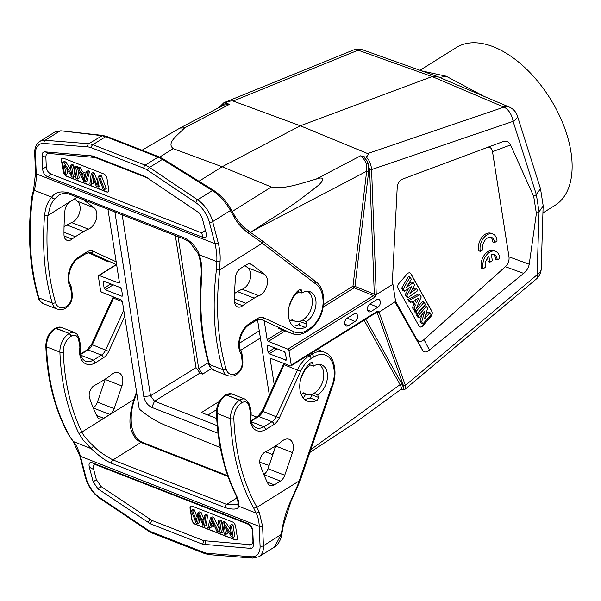 <?xml version="1.0" encoding="UTF-8"?>
<svg xmlns="http://www.w3.org/2000/svg" width="601" height="601" viewBox="0 0 601 601"><rect width="100%" height="100%" fill="white"/><g stroke="black" fill="none" stroke-linecap="round" stroke-linejoin="round"><path stroke-width="0.9" d="M437.122 76.402L363.109 49.996A14.319 9.391 109.6 0 0 358.158 50.183L233.158 101.043L300.327 125.782L432.119 76.575L437.16 76.417L509.347 107.106A14.319 9.466 113 0 0 503.946 107.121L432.119 76.575L358.158 50.183A14.319 9.691 -112.1 0 0 352.93 50.214M233.158 101.043C231.603 100.743 229.184 101.141 225.901 102.238L229.154 104.514L223.835 105.047L179.909 128.073L142.054 150.205M226.893 103.319L222.941 104.424L222.708 105.784M103.47 281.238L104.011 281.238L103.199 282.072L104.153 288.157L105.348 289.78L121.703 296.165L122.529 295.609M122.281 296.143L121.703 296.165L122.514 295.331L121.56 289.246L120.365 287.624L104.011 281.238M286.174 360.142L269.24 353.779L268.046 352.163L267.092 346.078L267.903 345.244L284.258 351.63L285.452 353.245L286.399 359.33L285.588 360.164L286.422 359.616M267.347 345.252L267.903 345.244M309.785 452.5L355.409 422.571L400.92 389.388C401.731 388.667 401.445 387.082 400.063 384.632L310.747 449.706M400.116 389.741L402.678 389.508L400.92 389.388M107.947 209.223L119.351 282.034A1.435 0.804 58 0 1 119.103 282.861A1.435 0.804 58 0 1 118.547 282.876L99.165 275.498A1.435 0.804 -122 0 0 98.602 275.513A1.435 0.804 -122 0 0 98.361 276.34L100.592 290.621A1.435 0.804 -122 0 0 101.779 292.229L121.229 300.019A1.435 0.804 58 0 1 122.416 301.634L139.237 409.033A95.446 53.782 -122 0 0 165.065 425.14L220.297 447.572M269.165 465.362A95.446 53.782 -122 0 1 263.253 463.484L259.745 462.184M289.577 304.715L289.712 304.286M198.871 181.307L222.152 166.762L173.186 148.657C166.462 142.835 176.544 136.247 184.672 127.833L179.909 128.073M323.3 307.058L354.162 287.781A1.435 0.804 58 0 1 352.975 286.166L366.648 171.24L252.135 231.272L281.629 212.273L298.772 200.479L315.946 187.287C324.78 180.578 324.938 175.717 316.073 179.151C298.682 183.936 285.55 189.345 271.382 187.001L222.152 166.762L300.327 125.782L367.639 153.563C368.593 154.239 368.12 155.396 366.227 157.041L363.628 156.718L366.835 160.602L365.228 161.436C363.177 157.913 361.622 156.042 360.555 155.824L363.628 156.718M374.325 294.4L376.241 294.122L376.218 294.67L374.325 294.4L373.544 295.609L354.162 287.781A1.435 0.939 112 0 0 354.981 286.384L368.661 171.458L366.648 171.24C366.926 166.65 366.452 163.382 365.228 161.436M250.144 232.181A95.446 53.782 -122 0 0 243.938 227.336M252.135 231.272L250.384 232.362M344.786 324.142L348.385 325.652L355.071 321.475L347.175 318.154M348.385 325.652A4.395 2.892 -68.7 0 1 346.138 325.96A4.395 2.892 -68.7 0 1 344.719 322.309A4.395 2.892 -68.7 0 1 347.205 318.132L353.899 313.955A4.395 2.892 -68.7 0 1 356.017 313.602A4.395 2.892 -68.7 0 1 357.572 317.2A4.395 2.892 -68.7 0 1 355.071 321.475M371.118 311.446A4.395 2.892 -68.7 0 1 368.871 311.754A4.395 2.892 -68.7 0 1 367.451 308.103A4.395 2.892 -68.7 0 1 369.946 303.926L376.632 299.749A4.395 2.892 -68.7 0 1 378.75 299.396A4.395 2.892 -68.7 0 1 380.313 302.994A4.395 2.892 -68.7 0 1 377.811 307.269L371.118 311.446L367.519 309.936M439.767 77.514L446.092 76.184L421.677 70.888M446.092 76.184L483.858 96.265M495.577 251.338L493.902 250.685A11.93 7.858 111.3 0 0 484.301 255.132A11.93 7.858 111.3 0 0 481.431 268.106L483.106 268.76L485.623 267.19A8.331 5.492 -68.7 0 1 488.883 256.311L489.815 262.254L492.347 260.669L491.415 254.734A8.331 5.492 -68.7 0 1 494.255 254.734A8.331 5.492 -68.7 0 1 497.17 259.978L499.716 258.377A11.93 7.858 111.3 0 0 495.577 251.338A11.93 7.858 111.3 0 0 485.969 255.786A11.93 7.858 111.3 0 0 483.106 268.76M487.554 257.829L488.147 261.6L489.815 262.254M497.17 259.978L495.494 259.324A8.331 5.492 111.3 0 0 493.383 254.516M480.402 251.421L482.926 249.843A8.331 5.492 -68.7 0 1 484.752 240.64A8.331 5.492 -68.7 0 1 491.558 237.395A8.331 5.492 -68.7 0 1 494.465 242.631L497.019 241.039A11.93 7.858 111.3 0 0 492.88 233.999A11.93 7.858 111.3 0 0 483.272 238.439A11.93 7.858 111.3 0 0 480.402 251.421L478.734 250.767A11.93 7.858 111.3 0 1 481.596 237.786A11.93 7.858 111.3 0 1 491.205 233.346L492.88 233.999M494.465 242.631L492.797 241.978A8.331 5.492 111.3 0 0 490.679 237.17M503.029 141.596L402.685 179.053C399.447 180.435 397.622 183.26 397.216 187.535L392.378 281.629L392.926 284.273L376.218 294.67M395.593 301.304L416.733 339.174C418.521 341.984 420.933 342.127 423.99 339.61L505.381 266.701C508.221 263.952 509.423 260.661 508.979 256.822L492.512 151.67C491.783 148.011 489.86 146.667 486.735 147.651M376.166 312.34L379.066 312.182L395.616 301.439L395.789 303.43L422.758 350.646L416.733 339.174M536.377 213.483L539.052 211.807L536.362 194.641L533.688 196.309L536.377 213.483L529.218 264.245C528.564 267.761 526.709 270.818 523.659 273.402L429.46 350.022C426.372 352.404 424.141 352.607 422.758 350.646M533.688 196.309L510.542 144.976C508.807 141.633 506.297 140.514 503.014 141.603M419.34 317.674L424.682 311.536L421.684 321.866L422.856 323.969L431.045 314.563L429.955 312.61L424.486 318.898L427.581 308.358L426.44 306.315L418.258 315.72L419.34 317.674L417.672 317.02L416.583 315.067L418.258 315.72M421.887 314.751L420.009 321.212L421.684 321.866M420.009 321.212L421.188 323.315L422.856 323.969M425.628 315.007L428.28 311.957L429.955 312.61M416.583 315.067L424.764 305.661L426.44 306.315M417.124 313.699L425.313 304.294L424.141 302.19L415.952 311.603L417.124 313.699L415.456 313.046L414.284 310.95L415.952 311.603M416.102 308.861L422.465 301.537L424.141 302.19M414.818 310.334L414.284 310.95M414.863 300.124L418.687 298.036L416.448 302.964L414.863 300.124M416.065 299.471L415.366 301.018M409.544 300.117L407.876 299.463L418.319 294.107L419.986 294.76L409.544 300.117L410.791 302.348L413.127 301.071L415.449 305.225L414.097 308.268L415.366 310.552L421.226 296.977L419.986 294.76M407.876 299.463L409.116 301.694L410.791 302.348M412.128 301.612L413.773 304.572L415.449 305.225M413.773 304.572L412.421 307.614L414.097 308.268M412.421 307.614L413.698 309.898L415.366 310.552M404.578 291.222L411.85 286.249L406.885 295.354L408.132 297.578L417.718 290.696L416.538 288.578L409.935 293.558L414.63 285.159L413.24 282.665L406.554 287.233L411.302 279.195L410.107 277.046L403.309 288.938L404.578 291.222L402.903 290.568L401.633 288.292L403.309 288.938M408.612 288.457L405.209 294.7L406.885 295.354M405.209 294.7L406.456 296.924L408.132 297.578M411.783 290.253L414.87 287.932L416.538 288.578M408.334 284.22L411.565 282.012L413.24 282.665M401.633 288.292L408.432 276.392L410.107 277.046M419.881 326.906A3.816 2.517 111.3 0 0 422.586 325.817L430.767 316.411A3.816 2.517 111.3 0 0 431.706 311.22L410.768 273.71A3.816 2.517 111.3 0 0 409.905 272.877M410.934 273.771L431.879 311.288A3.816 2.517 -68.7 0 1 430.932 316.472L422.751 325.885A3.816 2.517 -68.7 0 1 419.964 326.936A3.816 2.517 -68.7 0 1 419.017 326.073L398.08 288.563A3.816 2.517 -68.7 0 1 399.019 283.371L407.2 273.958A3.816 2.517 -68.7 0 1 409.987 272.907A3.816 2.517 -68.7 0 1 410.934 273.771L410.768 273.71M395.616 301.439L392.926 284.273M274.199 384.565L270.255 359.368A1.435 0.804 58 0 1 270.503 358.549A1.435 0.804 58 0 1 271.059 358.534L290.441 365.911A1.435 0.804 -122 0 0 290.997 365.889A1.435 0.804 -122 0 0 291.245 365.07L376.97 311.506A1.435 0.804 58 0 1 376.722 312.325L376.872 312.227M378.915 311.896L377.15 312.437M543.139 206.038L541.223 268.677A14.319 9.098 -178.2 0 1 537.121 274.8L539.052 211.807L543.139 206.045L543.049 204.941M400.371 389.816L405.006 389.283L536.122 279.202A14.319 6.13 -130 0 0 537.121 274.8L405.39 385.406L379.066 312.182M419.956 70.279L456.414 47.494A93.057 52.437 58 0 1 523.591 66.395A93.057 52.437 58 0 1 570.95 151.888A93.057 52.437 58 0 1 555.039 205.332L542.928 212.904M509.347 107.106A14.319 14.319 0 0 1 517.393 115.948A14.319 4.808 162.4 0 1 513.096 121.349L536.362 194.641L540.464 188.631M289.006 350.789A1.435 0.804 -122 0 0 287.819 349.173L373.544 295.609A1.435 0.804 58 0 1 374.731 297.225L289.006 350.789L291.245 365.07M287.819 349.173L268.369 341.383A1.435 0.804 58 0 1 267.182 339.768L264.372 321.783M368.661 171.458C368.841 166.364 368.233 162.743 366.835 160.602L369.645 169.625L374.295 294.182L354.981 286.384A1.435 0.398 6.8 0 0 352.975 286.166L323.661 304.482M290.058 304.422A16.227 10.69 -68.7 0 1 298.599 292.124A16.227 10.69 -68.7 0 1 298.99 291.891M307.449 291.26A16.227 10.69 -68.7 0 1 312.092 304.917A16.227 10.69 -68.7 0 1 302.957 319.92A16.227 10.69 -68.7 0 1 294.873 321.137A16.227 10.69 -68.7 0 1 292.424 319.544L289.712 321.235M301.033 377.871L301.169 377.443M318.906 364.416A16.227 10.69 -68.7 0 1 323.548 378.074A16.227 10.69 -68.7 0 1 314.413 393.077A16.227 10.69 -68.7 0 1 306.33 394.294A16.227 10.69 -68.7 0 1 303.881 392.701L301.169 394.391M301.514 377.578A16.227 10.69 -68.7 0 1 310.056 365.28A16.227 10.69 -68.7 0 1 310.447 365.047M376.684 312.347L377.173 312.535L403.489 385.759C404.135 387.945 403.857 389.193 402.678 389.508C403.632 388.644 403.384 386.811 401.949 384.016L365.754 319.184M404.984 389.26L405.397 385.436M178.016 236.584L198.698 368.691L208.404 362.628M217.254 425.673L154.517 401.175L200.013 373.041L202.687 374.085L198.698 368.691M175.334 235.539L196.024 367.647L200.013 373.041M218.065 433.276L151.798 407.403L154.517 401.175L150.513 395.796L122.168 214.775M207.916 415.073L216.555 409.672M216.706 418.506L201.463 412.556L218.253 402.016L218.433 403.181M218.253 402.016L218.884 402.264M251.008 414.81L256.785 417.064M272.831 454.649L272.328 454.469L275.048 448.241L273.019 447.452M249.791 270.277L250.707 276.137M257.521 319.649L269.353 395.188M151.798 407.403C147.621 405.277 144.954 401.671 143.797 396.562L114.881 211.928M272.328 454.469L265.507 451.802M219.966 107.076L222.941 104.424L221.055 106.505M225.893 102.245L223.85 102.756M376.241 294.122L371.591 169.565L513.096 121.349A14.319 8.865 -108.8 0 0 503.946 107.121L367.639 153.563M369.645 169.625L371.583 169.565C371.08 164.081 369.292 159.911 366.227 157.041M311.483 394.414L311.528 394.707A2.389 1.57 -68.7 0 1 310.176 397.802A2.389 1.57 -68.7 0 1 309.973 397.907A22.192 14.619 -68.7 0 1 304.406 399.214M308.884 364.439L313.339 366.182L312.941 363.65A2.389 1.57 111.3 0 0 312.137 362.471A2.389 1.57 111.3 0 0 310.755 362.786A22.192 14.619 111.3 0 0 299.846 384.114A22.192 14.619 111.3 0 0 307.509 401.152A22.192 14.619 111.3 0 0 316.659 400.521A2.389 1.57 111.3 0 0 318.214 397.321L317.816 394.789L314.022 393.309M303.242 397.975L305.834 394.098M61.4 327.395L74.779 332.616A10.976 7.227 111.3 0 0 69.31 333.442L55.931 328.214A2.389 1.345 -122 0 0 54.992 328.236L61.4 327.395A10.976 7.227 111.3 0 0 55.931 328.214L55.63 328.409A15.746 10.375 111.3 0 0 46.525 346.852A2.389 0.992 177.7 0 1 45.834 346.199C47.306 380.914 55.112 410.814 69.25 435.905L73.653 441.795C76.267 444.973 78.558 449.894 80.519 456.565L86.086 477.93A21.478 12.103 -122 0 0 99.616 497.523L147.771 529.917A21.478 12.103 -122 0 0 151.625 531.975L204.009 552.432A21.478 12.103 -122 0 0 207.683 553.318L251.308 556.759A21.478 12.103 -122 0 0 260.06 545.873L259.226 526.348C259.054 521.277 258.024 516.852 256.139 513.059L253.795 508.206L256.988 507.282A224.812 148.079 -68.7 0 1 233.849 418.596A13.365 8.805 -68.7 0 1 241.579 402.94L241.887 402.753A8.587 5.657 -68.7 0 1 248.889 405.562L249.175 406.637A45.338 29.862 -68.7 0 1 250.039 410.791L250.444 413.383A2.389 1.57 -68.7 0 1 250.437 414.254A19.089 12.576 111.3 0 0 265.905 429.467L263.937 426.755L251.421 421.864M236.974 497.906L226.667 504.352A2.389 1.57 111.3 0 0 225.383 507.732C233.661 509.941 238.101 509.445 238.695 506.252C239.378 503.45 238.447 499.499 235.9 494.398A227.193 149.649 -68.7 0 1 217.104 413.473A15.746 10.375 -68.7 0 1 226.209 395.022L239.889 400.056A2.389 1.345 58 0 1 241.887 402.753M228.004 476.443L140.95 442.441L136.51 439.541C131.303 432.442 126.172 425.275 133.903 399.552L81.871 432.059C83.479 435.672 87.393 440.345 93.613 446.092C97.617 450.45 104.056 455.07 112.95 459.938L226.667 504.352L237.034 504.72L237.838 503.803C237.643 503.893 239.033 503.428 236.216 495.945L235.254 493.842A2.389 1.533 -25.9 0 0 235.9 494.398M299.411 480.297L331.414 386.841M299.644 480.68L290.381 501.767C287.158 508.784 284.604 516.815 282.725 525.875L281.125 534.71L274.454 547.053C278.413 544.378 280.84 540.081 281.749 534.146M281.719 534.146L263.433 545.761L262.592 526.236L259.256 512.247L256.912 507.349M224.211 525.597L225.623 534.59L224.173 534.026L222.378 522.585L223.933 523.186L231.332 534.514L229.928 525.529L231.377 526.093L233.165 537.542L231.618 536.933L224.211 525.597M225.623 534.59L227.291 533.545L226.63 529.293M233.165 537.542L234.841 536.498L233.045 525.049L231.377 526.093M229.928 525.529L231.595 524.485L233.045 525.049M223.933 523.186L225.6 522.141L230.589 529.774M222.378 522.585L224.053 521.54L225.6 522.141M219.733 521.548L221.521 532.989L220.011 532.403L218.223 520.962L219.733 521.548L221.401 520.504L223.196 531.945L221.521 532.989M218.223 520.962L219.891 519.91L221.401 520.504M210.425 524.245L214.294 525.755L211.424 519.429L210.425 524.245L212.093 523.201L213.332 523.681M212.093 523.201L212.453 521.796M210.177 525.312L209.471 528.287L207.863 527.655L210.455 517.927L212.085 518.565L218.554 531.832L216.826 531.156L214.955 527.175L210.177 525.312M209.471 528.287L211.139 527.242L211.484 525.815M218.554 531.832L219.801 531.051M212.085 518.565L213.761 517.514L219.545 529.391M210.455 517.927L212.13 516.883L213.761 517.514M198.661 515.876L197.601 523.651L196.061 523.05L191.238 510.422L192.786 511.023L195.701 519.204A48.966 27.593 58 0 1 196.55 521.736L197.691 512.938L199.517 513.652L203.581 524.485L204.4 515.56L205.918 516.154L204.58 526.371L203.123 525.807L198.781 514.666L198.661 515.876L199.126 515.583M197.601 523.651L199.277 522.607L199.945 517.664M204.58 526.371L206.248 525.327L207.593 515.11L205.918 516.154M204.4 515.56L206.068 514.516L207.593 515.11M204.002 519.73L201.185 512.608L199.517 513.652M197.691 512.938L199.367 511.894L201.185 512.608M192.786 511.023L194.461 509.979L197.075 517.341M191.238 510.422L192.913 509.378L194.461 509.979M235.554 526.198L237.35 537.647A3.816 2.149 -122 0 1 236.696 539.833A3.816 2.149 -122 0 1 235.186 539.871L195.047 524.192A3.816 2.149 -122 0 1 191.862 519.88L190.066 508.438A3.816 2.149 -122 0 1 190.72 506.245A3.816 2.149 -122 0 1 192.23 506.207L232.369 521.886A3.816 2.149 -122 0 1 235.554 526.198M236.779 539.781A3.816 2.149 58 0 1 235.352 539.766L195.212 524.087A3.816 2.149 58 0 1 192.027 519.775L190.232 508.333A3.816 2.149 58 0 1 190.802 506.192M247.589 523.403L247.349 523.899L97.039 465.197L92.689 462.913C89.534 461.808 88.43 463.251 89.369 467.24L93.185 481.904L98.016 488.898L150.378 523.809L202.702 544.243L250.234 548.337C252.397 548.465 253.442 547.165 253.359 544.453L252.781 531.051C252.518 527.325 250.782 524.778 247.589 523.403L92.689 462.913M150.378 523.809L151.918 520.428L101.171 486.6L96.34 479.606L93.718 469.524C92.779 465.535 93.884 464.092 97.039 465.197M151.918 520.428L203.739 540.667L202.702 544.243M247.349 523.899C250.542 525.274 252.27 527.821 252.54 531.547L252.938 540.757C253.021 543.477 251.977 544.769 249.813 544.649L203.739 540.667M123.768 310.281L105.671 349.955A9.541 6.288 -68.7 0 1 101.411 355.101L93.358 360.134L95.319 362.846A19.089 12.576 -68.7 0 1 79.858 347.633A2.389 1.57 111.3 0 0 79.858 346.762L79.452 344.17A45.338 29.862 111.3 0 0 78.596 340.016L78.31 338.949A8.587 5.657 111.3 0 0 71.309 336.139L71.001 336.327A13.365 8.805 111.3 0 0 63.27 351.983A224.812 148.079 111.3 0 0 81.871 432.059A2.389 1.533 154.1 0 1 78.693 433.013L83.051 439.94L91.089 448.609C94.763 451.719 102.831 459.833 111.666 463.326L225.383 507.732M299.493 480.725L256.988 507.282M275.912 445.649A11.93 7.858 -68.7 0 1 275.776 446.055L268.008 468.727A8.587 5.657 -68.7 0 1 263.809 474.474M280.427 481.07A8.587 5.657 111.3 0 0 284.731 475.256L292.499 452.583A11.93 7.858 111.3 0 0 289.254 439.331A11.93 7.858 111.3 0 0 281.779 441.382A35.79 23.574 -68.7 0 1 277.181 444.853L268.895 450.029A42.949 28.292 -68.7 0 1 265.514 451.802A8.587 5.657 111.3 0 0 260.143 464.581A200.952 132.363 111.3 0 0 267.798 483.309A8.587 5.657 111.3 0 0 270.067 485.518A8.587 5.657 111.3 0 0 274.341 484.872L280.427 481.07L263.869 474.602M317.816 394.789A16.7 10.998 111.3 0 0 327.312 378.713A16.7 10.998 111.3 0 0 321.655 364.927A16.7 10.998 111.3 0 0 313.339 366.182M79.858 347.633A2.389 0.578 8.7 0 0 80.542 347.34C79.61 354.365 81.24 358.962 85.432 361.156A16.7 10.998 -68.7 0 0 93.358 360.134L80.842 355.251M136.54 391.837L133.903 399.552L134.489 399.673L136.743 393.092M105.333 379.028A11.93 7.858 -68.7 0 1 105.198 379.441L97.43 402.107A8.587 5.657 -68.7 0 1 93.23 407.854M97.219 416.696A8.587 5.657 111.3 0 0 99.488 418.905A8.587 5.657 111.3 0 0 103.763 418.258L109.848 414.457A8.587 5.657 111.3 0 0 114.152 408.642L121.92 385.97A11.93 7.858 111.3 0 0 118.675 372.718A11.93 7.858 111.3 0 0 111.2 374.769A35.79 23.574 -68.7 0 1 106.602 378.239L98.316 383.415A42.949 28.292 -68.7 0 1 94.935 385.188A8.587 5.657 111.3 0 0 89.564 397.967A200.952 132.363 111.3 0 0 97.219 416.696M297.427 291.282L301.882 293.025L301.484 290.493A2.389 1.57 111.3 0 0 300.68 289.314A2.389 1.57 111.3 0 0 299.298 289.629A22.192 14.619 111.3 0 0 288.397 310.957A22.192 14.619 111.3 0 0 296.053 327.996A22.192 14.619 111.3 0 0 305.203 327.365A2.389 1.57 111.3 0 0 306.758 324.164L306.36 321.633L302.566 320.153M300.027 321.257L300.072 321.55A2.389 1.57 -68.7 0 1 298.72 324.638A2.389 1.57 -68.7 0 1 298.517 324.75A22.192 14.619 -68.7 0 1 292.95 326.058M291.297 320.25A16.7 10.998 111.3 0 0 291.357 320.273A16.7 10.998 111.3 0 0 293.964 320.776M248.949 324.953L249.325 323.631A19.089 12.576 111.3 0 0 240.956 353.734A2.389 1.57 -68.7 0 1 241.211 354.447L241.617 357.039A45.338 29.862 -68.7 0 1 242.09 361.434L242.165 362.636A8.587 5.657 -68.7 0 1 237.215 372.92L236.907 373.108A13.365 8.805 -68.7 0 1 226.089 369.044A224.812 148.079 -68.7 0 1 219.808 269.826L216.435 269.609L216.758 261.593C217.186 256.514 216.585 250.542 214.955 243.66L209.388 222.287A21.478 12.103 -122 0 0 195.866 202.702L147.703 170.301A21.478 12.103 -122 0 0 143.849 168.25L91.465 147.793A21.478 12.103 -122 0 0 87.799 146.907L44.166 143.459A21.478 12.103 -122 0 0 35.414 154.344L36.255 173.877C36.466 178.918 35.805 184.402 34.272 190.329L32.424 196.715M70.137 194.454A2.389 1.57 -68.7 0 1 69.325 192.966C61.152 190.697 55.284 192.087 51.709 197.143C46.976 202.92 45.623 207.398 44.587 215.188A227.193 149.649 111.3 0 0 52.227 303.092A15.746 10.375 111.3 0 0 57.133 309.064C61.189 309.883 64.119 309.485 65.922 307.862L66.223 307.674A2.389 1.345 58 0 1 66.057 307.75M236.644 374.363A2.389 1.345 -122 0 0 236.802 374.288L236.501 374.476C234.675 376.106 231.746 376.504 227.711 375.678L214.339 370.456C210.793 368.263 208.938 366.054 208.75 363.83C201.057 337.169 198.503 307.885 201.102 275.987C201.651 269.06 200.854 262.179 198.713 255.335L198.022 253.442L189.916 242.481L185.544 239.619L70.159 194.461C66.012 192.846 62.309 193.071 59.041 195.13L54.879 198.743C52.685 201.538 52.219 201.883 50.341 205.993L47.952 215.451A2.389 0.736 -175.2 0 1 44.587 215.188M201.102 276.002A2.389 0.736 4.8 0 0 201.786 276.58L201.741 266.964C201.628 264.057 200.824 260 199.314 254.786L216.758 261.593L220.034 261.773C220.469 255.966 219.868 249.7 218.238 242.977L212.671 221.604A23.86 13.447 -122 0 0 197.646 199.84L149.484 167.446L162.42 159.355L212.438 190.6C215.308 192.275 218.681 195.19 222.543 199.322C227.471 205.459 230.07 209.201 230.348 210.545M147.703 170.301A2.389 1.225 -56.1 0 1 149.484 167.446A23.86 13.447 -122 0 0 145.202 165.162L158.086 157.109L162.42 159.355L163.592 159.16L213.573 190.382M60.881 130.8L101.682 135.638L105.701 136.652L158.086 157.109L159.25 156.981M213.926 190.983L212.438 190.585L197.646 199.84A2.389 1.225 -56.1 0 0 195.866 202.702M60.889 130.77L55.082 131.897L59.897 131.01L45.113 140.273A23.86 13.447 -122 0 0 39.749 141.46C36.248 143.707 34.573 147.696 34.7 153.405L35.542 172.93L33.626 189.555L31.808 197.045M71.602 174.418L70.189 165.425L71.639 165.989L73.427 177.43L71.88 176.829L64.48 165.5L65.885 174.485L64.435 173.922L62.647 162.473L64.194 163.081L71.602 174.418M70.189 165.425L71.865 164.381L73.307 164.944L75.102 176.386L73.427 177.43M64.194 163.081L65.862 162.037L70.858 169.677M62.647 162.473L64.315 161.429L65.862 162.037M65.885 174.485L67.56 173.441L66.891 169.189M71.639 165.989L73.307 164.944M76.079 178.467L74.284 167.025L75.794 167.611L77.589 179.053L76.079 178.467M74.284 167.025L75.959 165.981L77.469 166.567L77.679 167.919M77.589 179.053L79.264 178.009L77.942 169.58M75.794 167.611L77.469 166.567M83.201 177.896L84.388 180.578L85.387 175.77L81.518 174.26L83.201 177.896L84.876 176.844L84.155 175.289M85.627 174.703L86.341 171.728L87.949 172.359L85.35 182.088L83.727 181.449L77.259 168.182L78.979 168.858L80.857 172.84L85.627 174.703M86.341 171.728L88.016 170.684L89.617 171.315L87.949 172.359M80.857 172.84L82.525 171.796L86.003 173.156M78.979 168.858L80.654 167.814L82.525 171.796M77.259 168.182L78.934 167.138L80.654 167.814M85.35 182.088L87.025 181.044L89.617 171.315M97.152 184.139L98.211 176.363L99.751 176.964L104.574 189.593L103.026 188.992L100.112 180.811A48.966 27.593 58 0 1 99.263 178.279L98.113 187.069L96.295 186.363L92.231 175.53L91.412 184.454L89.895 183.861L91.232 173.636L92.689 174.207L97.031 185.348L97.152 184.139M98.211 176.363L99.879 175.319L101.426 175.92L99.751 176.964M92.689 174.207L94.357 173.163L97.535 181.307M91.232 173.636L92.907 172.592L94.357 173.163M91.412 184.454L93.08 183.41L93.486 179.241M92.794 177.333L92.051 177.798M98.113 187.069L99.789 186.025L100.405 181.63M99.751 179.774L99.082 180.195M104.574 189.593L106.242 188.549L101.426 175.92M108.18 191.839A3.816 2.149 58 0 1 106.753 191.817L66.621 176.146A3.816 2.149 58 0 1 63.436 171.833L61.64 160.384A3.816 2.149 58 0 1 62.211 158.251M63.263 171.931L61.475 160.49A3.816 2.149 -122 0 1 62.128 158.296A3.816 2.149 -122 0 1 63.638 158.266L103.77 173.937A3.816 2.149 -122 0 1 106.963 178.257L108.751 189.698A3.816 2.149 -122 0 1 108.097 191.892A3.816 2.149 -122 0 1 106.587 191.922L66.456 176.251A3.816 2.149 -122 0 1 63.263 171.931L63.436 171.833M47.892 176.822L51.476 174.237L201.786 232.933L202.785 237.312C205.94 238.417 207.044 236.974 206.105 232.985L202.289 218.321L199.494 213.085L145.096 176.416L92.779 155.982L45.24 151.88C43.077 151.76 42.04 153.052 42.115 155.772L42.694 169.166C42.964 172.893 44.692 175.447 47.892 176.822L202.785 237.312M205.422 230.356L201.786 232.933M145.096 176.416L199.585 213.19M146.899 177.708L95.086 157.47L92.779 155.982M51.476 174.237C48.275 172.863 46.547 170.316 46.277 166.582L45.879 157.379C45.804 154.66 46.848 153.368 49.012 153.488L95.086 157.47M206.203 233.383L206.105 232.985M230.761 208.945L230.822 209.058C226.675 201.538 220.943 195.302 213.61 190.359M230.281 208.645L230.363 210.553L234.465 217.697C237.665 223.384 242.271 228.485 248.296 233.008L262.442 243.12L261.878 240.618M315.014 281.073L262.111 240.738M314.841 280.983L315.435 283.747A26.249 17.286 -68.7 0 1 322.572 296.225L322.857 298.254A23.86 15.716 -68.7 0 1 309.282 328.777L306.803 330.332A23.86 15.716 -68.7 0 1 294.37 331.895L263.621 317.801A11.93 7.858 111.3 0 0 257.408 318.583L249.325 323.631M219.808 269.826L262.442 243.12M198.713 255.342A2.389 0.466 -18 0 1 199.314 254.786C198.037 250.174 192.072 240.753 183.05 237.372L69.325 192.966M90.045 252.57L90.443 252.728A2.389 1.795 -65.4 0 0 93.042 251.18A11.93 7.858 111.3 0 0 86.829 251.962A2.389 1.345 -122 0 1 86.416 253.337L78.37 258.362L78.746 257.01A19.089 12.576 -68.7 0 0 70.377 287.12A2.389 1.615 -32.4 0 0 70.723 285.19C66.095 279.202 70.34 263.058 78.378 258.355M77.552 197.353A8.587 5.657 111.3 0 0 75.959 198.067L69.881 201.868A8.587 5.657 111.3 0 0 64.946 210.605A200.952 132.363 111.3 0 0 63.999 234.713A8.587 5.657 111.3 0 0 67.004 240.302A8.587 5.657 111.3 0 0 72.06 239.1A42.949 28.292 -68.7 0 1 75.343 236.704L63.984 232.271M74.426 199.029L77.289 201.207A11.93 7.858 -68.7 0 1 79.625 212.476A11.93 7.858 -68.7 0 1 71.677 222.61A35.79 23.574 111.3 0 0 66.906 224.999L64.052 226.78M71.677 222.61L88.4 229.139A35.79 23.574 -68.7 0 0 83.629 231.528L75.343 236.704M88.4 229.139A11.93 7.858 111.3 0 0 96.348 219.004A11.93 7.858 111.3 0 0 94.011 207.736L83.351 199.615M306.36 321.633A16.7 10.998 111.3 0 0 315.856 305.556A16.7 10.998 111.3 0 0 310.199 291.77A16.7 10.998 111.3 0 0 301.882 293.025M251.744 264.56A8.587 5.657 111.3 0 0 250.82 264.042A8.587 5.657 111.3 0 0 246.538 264.688L240.46 268.489A8.587 5.657 111.3 0 0 235.524 277.226A200.952 132.363 111.3 0 0 234.578 301.326A8.587 5.657 111.3 0 0 237.583 306.916A8.587 5.657 111.3 0 0 242.639 305.714A42.949 28.292 -68.7 0 1 245.922 303.325L254.208 298.141A35.79 23.574 -68.7 0 1 258.978 295.76A11.93 7.858 111.3 0 0 266.934 285.625A11.93 7.858 111.3 0 0 264.59 274.349L251.744 264.56L249.791 263.801M245.005 265.642L247.867 267.821A11.93 7.858 -68.7 0 1 250.204 279.089A11.93 7.858 -68.7 0 1 242.256 289.224A35.79 23.574 111.3 0 0 237.485 291.613L234.63 293.393M234.57 298.885L245.922 303.325M105.348 289.78L113.198 284.829M104.153 288.157L110.877 283.92M103.199 282.072L104.379 281.388M267.092 346.078L268.271 345.387M268.046 352.163L274.77 347.926M269.24 353.779L277.091 348.828M173.186 148.657L159.678 157.094M271.382 187.001L232.204 211.484M316.073 179.151L360.555 155.824M369.908 303.948L377.811 307.269M429.46 350.022L423.99 339.61M523.659 273.402L505.381 266.701M529.218 264.245L508.979 256.822M492.512 151.67L510.542 144.976M379.021 311.806L376.97 311.506M403.489 385.759L405.39 385.406M374.731 297.225L376.339 294.633M268.369 341.383L285.182 330.881M267.182 339.768L282.861 329.979M401.949 384.016L400.063 384.632L364.108 320.213M271.389 358.662L270.255 359.368M99.165 275.498L116.166 264.876M239.423 343.224L259.271 330.813M202.687 374.085L211.477 368.586M240.558 350.398L260.398 337.995M143.797 396.562L150.513 395.796L196.024 367.647M119.366 282.365L118.547 282.876M229.154 104.514L184.672 127.833M331.602 386.984A26.249 17.286 111.3 0 0 333.901 368.608L333.563 366.618A23.86 15.716 111.3 0 0 313.699 356.979L311.213 358.534A23.86 15.716 111.3 0 0 300.56 371.395L279.307 417.98L262.87 411.347A9.541 6.288 -68.7 0 1 258.61 416.493A2.389 1.345 -122 0 0 257.664 416.516L251.135 420.595M311.213 358.534A2.389 1.345 -122 0 0 309.222 355.837A26.249 17.286 111.3 0 0 297.503 369.991L276.25 416.576A9.541 6.288 -68.7 0 1 271.99 421.722L258.61 416.493L251.241 421.106M300.56 371.395L284.123 364.762L262.87 411.347L262.089 411.114L257.664 416.516M311.528 394.707L318.214 397.321M316.659 400.521L309.973 397.907M313.699 356.979A2.389 1.345 -122 0 0 311.709 354.282L309.222 355.837L307.915 355.326M333.563 366.618A2.389 1.21 -9.8 0 0 334.239 365.558C332.751 358.549 329.596 354.132 324.78 352.314A26.249 17.286 111.3 0 0 311.709 354.282L310.394 353.771M333.901 368.608A2.389 1.21 -9.8 0 0 334.584 367.549L334.239 365.558M253.795 508.206A227.193 149.649 -68.7 0 1 230.483 418.694L217.104 413.473A2.389 0.992 -2.3 0 1 216.42 412.812C216.533 405.149 219.485 399.229 225.262 395.045A2.389 1.345 58 0 1 226.209 395.022L239.589 400.243A2.389 1.345 58 0 1 241.579 402.94M233.849 418.596A2.389 0.992 -2.3 0 1 230.483 418.694A15.746 10.375 -68.7 0 1 239.589 400.243L239.889 400.056A10.976 7.227 -68.7 0 1 245.358 399.229L231.978 394.008A10.976 7.227 -68.7 0 0 226.517 394.834A2.389 1.345 58 0 0 225.57 394.849L231.978 394.008M259.256 512.247L256.139 513.059L238.695 506.252A2.389 2.231 17.1 0 1 237.823 503.841M93.613 446.092L91.089 448.609L73.164 441.45M262.592 526.236L259.226 526.348L79.918 456.114M86.086 477.93A2.389 0.962 165.4 0 1 85.447 477.487C88.024 486.344 92.862 493.338 99.954 498.454L148.116 530.856L152.429 533.155L204.813 553.611L209.163 554.648L252.788 558.096L259.076 556.676A23.86 13.447 -122 0 0 263.433 545.761A2.389 1.397 -2.5 0 1 260.06 545.873M290.193 501.264L290.381 501.767M283.334 525.394L282.725 525.875M207.683 553.318A2.389 1.818 94.5 0 0 209.163 554.648M251.308 556.759A2.389 1.818 94.5 0 0 252.788 558.096M204.009 552.432A2.389 1.57 111.3 0 0 204.813 553.611M151.625 531.975A2.389 1.57 111.3 0 0 152.429 533.155M147.771 529.917A2.389 1.225 123.9 0 0 148.116 530.856M99.616 497.523A2.389 1.225 123.9 0 0 99.954 498.454M212.018 520.834L211.154 521.375M202.056 520.083L203.731 519.039M195.701 519.204L196.925 518.438M89.369 467.24L93.718 469.524M96.34 479.606L93.185 481.904M98.016 488.898L101.171 486.6M149.717 519.256L148.177 522.637M204.798 544.746L205.835 541.17M249.813 544.649L250.234 548.337M253.359 544.453L252.938 540.757M252.54 531.547L252.781 531.051M111.666 463.326A2.389 1.57 111.3 0 1 112.95 459.938L140.95 442.441A2.389 1.57 -68.7 0 1 142.136 442.268L138.057 439.639C131.972 433.073 131.356 424.607 131.228 421.091C130.965 413.886 132.047 406.749 134.489 399.673M136.51 439.541A2.389 1.465 -46.5 0 1 138.072 439.662M245.358 399.229L249.528 404.308A2.389 1.33 165.3 0 1 248.889 405.562M249.528 404.308L249.806 405.375A2.389 1.33 165.3 0 1 249.175 406.637M249.806 405.375L250.722 409.769A2.389 1.187 171.1 0 1 250.039 410.791M250.722 409.769L251.128 412.361A2.389 1.187 171.1 0 1 250.444 413.383M251.128 412.361L251.12 413.961A2.389 0.578 -171.3 0 1 250.437 414.254M251.12 413.961C250.189 420.978 251.819 425.583 256.011 427.769A16.7 10.998 111.3 0 0 263.937 426.755L271.99 421.722A2.389 1.345 -122 0 1 273.981 424.419L265.905 429.467M268.008 468.727L284.731 475.256M267.197 482.085L274.341 484.872M292.499 452.583L275.776 446.055M279.307 417.98A11.93 7.858 -68.7 0 1 273.981 424.419M284.626 363.695A26.249 17.286 111.3 0 0 284.123 364.762L283.334 364.529L262.089 411.114M312.941 363.65L310.747 362.794M114.025 297.134A26.249 17.286 111.3 0 0 113.544 298.149L112.755 297.916L91.51 344.501L87.085 349.902L80.557 353.981M122.416 301.612L113.544 298.149L92.291 344.734L91.51 344.501M124.715 316.321L108.728 351.367L92.291 344.734A9.541 6.288 -68.7 0 1 88.031 349.88A2.389 1.345 -122 0 0 87.085 349.902M108.728 351.367A11.93 7.858 -68.7 0 1 103.402 357.798A2.389 1.345 -122 0 0 101.411 355.101L88.031 349.88L80.654 354.485M71.309 336.139A2.389 1.345 -122 0 0 69.31 333.442L55.63 328.409A2.389 1.345 -122 0 0 54.683 328.424L54.992 328.236A2.389 1.345 -122 0 0 54.849 328.349M69.836 436.364A227.193 149.649 111.3 0 1 46.525 346.852L59.897 352.081A227.193 149.649 111.3 0 0 78.693 433.013M71.001 336.327A2.389 1.345 -122 0 0 69.01 333.63A15.746 10.375 111.3 0 0 59.897 352.081A2.389 0.992 177.7 0 0 63.27 351.983M78.31 338.949A2.389 1.33 -14.7 0 0 78.949 337.687L77.281 334.404L74.779 332.616M78.596 340.016A2.389 1.33 -14.7 0 0 79.227 338.761L78.949 337.687M79.452 344.17A2.389 1.187 -8.9 0 0 80.143 343.148L79.227 338.761M79.858 346.762A2.389 1.187 -8.9 0 0 80.549 345.74L80.143 343.148M103.402 357.798L95.319 362.846M96.618 415.471L103.763 418.258M109.848 414.457L93.283 407.989M97.43 402.107L114.152 408.642M121.92 385.97L105.198 379.441M305.203 327.365L298.517 324.75M300.072 321.55L306.758 324.164M301.484 290.493L299.29 289.637M116.639 264.733L90.443 252.728A9.541 6.288 111.3 0 0 90.225 252.638L86.416 253.337M108.42 261.856A26.249 17.286 -68.7 0 1 107.819 261.6L88.129 252.57L107.744 261.57A2.389 1.795 -65.4 0 0 107.819 261.6L107.744 261.57A2.389 1.795 -65.4 0 1 107.677 261.533M32.477 197.767A227.193 149.649 111.3 0 0 38.847 297.863L52.227 303.092A2.389 1.367 163.7 0 0 55.51 302.423A13.365 8.805 111.3 0 0 66.328 306.495A2.389 1.345 58 0 1 65.922 307.862M43.753 303.843C40.214 301.649 38.351 299.441 38.171 297.217A2.389 1.367 163.7 0 0 38.847 297.863A15.746 10.375 111.3 0 0 43.753 303.843L57.133 309.064M34.234 189.21L34.272 190.329L51.709 197.143A2.389 1.405 -138.7 0 0 54.879 198.743M77.161 197.196L47.952 215.451A224.812 148.079 111.3 0 0 55.51 302.423M35.579 172.93L36.255 173.877L214.955 243.66L218.238 242.977M209.388 222.287A2.389 0.962 -14.6 0 0 212.671 221.604L230.363 210.553M143.849 168.25A2.389 1.57 -68.7 0 1 145.202 165.162L92.817 144.706L105.701 136.652L106.88 136.502M91.465 147.793A2.389 1.57 -68.7 0 1 92.817 144.706A23.86 13.447 -122 0 0 88.738 143.722L102.643 135.428L106.888 136.472L159.273 156.936L163.592 159.16M87.799 146.907A2.389 1.818 -85.5 0 1 88.738 143.722L45.113 140.273A2.389 1.818 -85.5 0 0 44.166 143.459M35.414 154.344A2.389 1.397 177.5 0 1 34.7 153.405M96.46 183.868L97.257 183.373M149.101 178.88L147.305 177.588M90.676 155.471L92.982 156.966M49.012 153.488L45.24 151.88M42.115 155.772L45.879 157.379M46.277 166.582L42.694 169.166M234.352 215.721L234.465 217.697M315.044 281.088C319.559 284.003 322.294 288.72 323.255 295.241A2.389 1.164 172 0 1 322.572 296.225M323.255 295.241L323.548 297.27A2.389 1.164 172 0 1 322.857 298.254M323.548 297.27C324.45 311.183 319.559 322.144 308.876 330.152A2.389 1.345 -122 0 0 309.282 328.777M308.876 330.152L306.39 331.699A2.389 1.345 -122 0 0 306.803 330.332M262.306 243.262L315.435 283.747M248.296 233.008L248.063 230.709L262.149 240.768M183.853 238.867A2.389 1.57 -68.7 0 1 183.05 237.372M66.328 306.495L66.636 306.3A8.587 5.657 111.3 0 0 71.587 296.015L71.511 294.821A45.338 29.862 111.3 0 0 71.038 290.418L70.633 287.826A2.389 1.187 -8.9 0 0 71.316 286.812M70.633 287.826A2.389 1.57 111.3 0 0 70.377 287.12M71.038 290.418A2.389 1.187 -8.9 0 0 71.722 289.397L70.723 285.19M71.511 294.821A2.389 1.037 -3.6 0 0 72.225 294.017L71.722 289.397M71.587 296.015A2.389 1.037 -3.6 0 0 72.3 295.219L72.225 294.017M66.636 306.3A2.389 1.345 58 0 1 66.223 307.674C70.302 304.715 72.33 300.56 72.3 295.219M64.097 235.99L72.06 239.1M83.629 231.528L66.906 224.999M77.289 201.207L94.011 207.736M86.829 251.962L78.746 257.01M116.181 261.788L93.042 251.18M306.39 331.699C301.574 334.667 296.902 335.328 292.379 333.69A26.249 17.286 -68.7 0 1 291.778 333.435A2.389 1.795 -65.4 0 0 294.37 331.895M292.379 333.69L278.999 328.469A26.249 17.286 -68.7 0 1 278.398 328.214L291.778 333.435L261.029 319.349A2.389 1.795 -65.4 0 0 263.621 317.801M260.624 319.191L261.029 319.349A9.541 6.288 111.3 0 0 260.804 319.251L257.003 319.95A2.389 1.345 -122 0 0 257.408 318.583M257.003 319.95L248.949 324.976C240.918 329.671 236.674 345.815 241.301 351.803A2.389 1.615 147.6 0 1 240.956 353.734M241.301 351.803L241.895 353.426A2.389 1.187 171.1 0 1 241.211 354.447M241.895 353.426L242.301 356.017A2.389 1.187 171.1 0 1 241.617 357.039M242.301 356.017L242.804 360.63A2.389 1.037 176.4 0 1 242.09 361.434M242.804 360.63L242.879 361.832A2.389 1.037 176.4 0 1 242.165 362.636M242.879 361.832C242.909 367.181 240.881 371.328 236.802 374.288A2.389 1.345 -122 0 0 237.215 372.92M236.501 374.476A2.389 1.345 -122 0 0 236.907 373.108M227.711 375.678A15.746 10.375 -68.7 0 1 222.806 369.705A2.389 1.367 -16.3 0 0 226.089 369.044M216.435 269.609A227.193 149.649 -68.7 0 0 222.806 369.705L209.433 364.484A227.193 149.649 -68.7 0 1 201.786 276.58M214.339 370.456A15.746 10.375 -68.7 0 1 209.433 364.484A2.389 1.367 -16.3 0 1 208.75 363.83M278.255 328.146A2.389 1.795 -65.4 0 0 278.331 328.184L278.999 328.469M219.718 269.857L220.034 261.773M247.867 267.821L264.59 274.349M242.256 289.224L258.978 295.76M254.208 298.141L237.485 291.613M234.675 302.603L242.639 305.714M290.997 365.889L376.722 312.325M536.1 279.217A14.319 14.319 0 0 0 541.223 268.677M543.086 205.166L540.554 189.007M294.873 321.137L291.801 319.935M306.33 394.294L303.257 393.092M98.602 275.513L115.835 264.748M352.907 50.221L223.842 102.733L218.877 107.647M363.109 49.996A14.319 14.319 0 0 0 352.952 50.199M517.393 115.948L540.472 188.631M324.78 352.314L317.366 349.421M69.295 435.973L73.149 441.457L79.88 456.121L85.447 477.487M300.117 480.74L332.165 387.157C334.787 380.403 335.591 373.86 334.584 367.549M300.109 480.762L290.861 501.797L283.364 525.402L281.779 534.169M274.379 547.113L259.076 556.676M227.741 475.699L142.136 442.268M235.254 493.842C223.963 470.44 217.682 443.433 216.42 412.812M284.153 362.854L283.334 364.529M113.273 296.834L112.755 297.916M54.683 328.424C48.899 332.608 45.954 338.536 45.834 346.199M80.542 347.348L80.549 345.74M60.911 130.8L102.651 135.405M55.052 131.889L39.749 141.46M230.844 209.043L234.901 216.105C238.567 222.175 242.954 227.035 248.07 230.701M38.171 297.217C29.472 266.949 27.345 233.579 31.8 197.098"/></g></svg>
